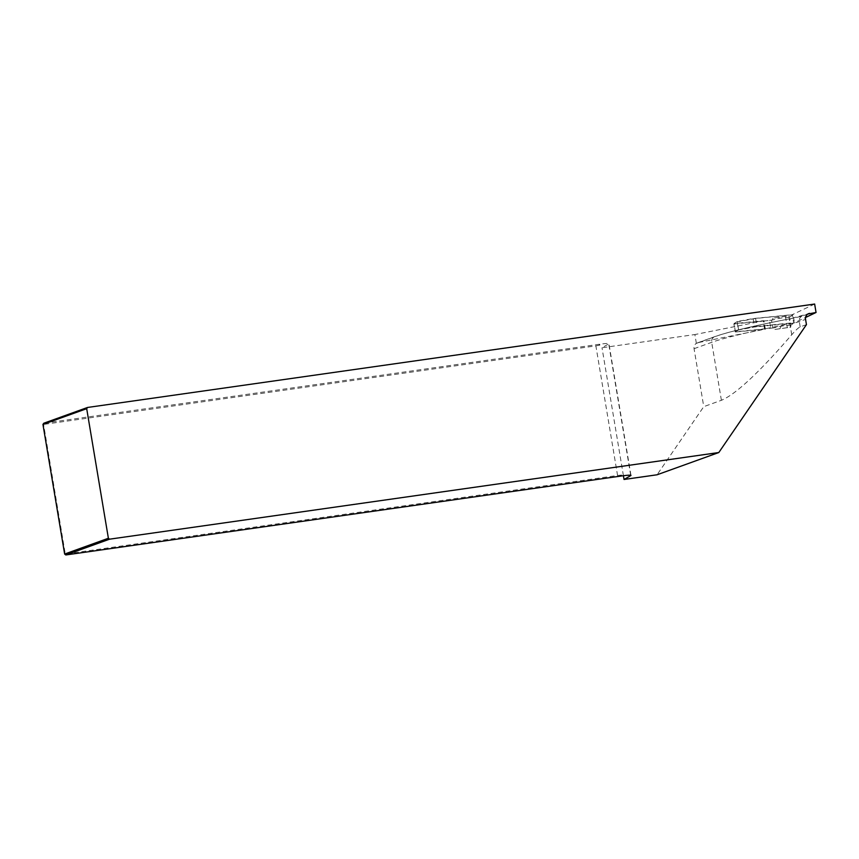 <?xml version="1.0" encoding="UTF-8"?>
<svg xmlns="http://www.w3.org/2000/svg" width="859" height="859" viewBox="0 0 859 859"><rect width="100%" height="100%" fill="white"/><g stroke="black" fill="none" stroke-linecap="round" stroke-linejoin="round"><path stroke-width="0.64" stroke-dasharray="4.29 3.22" d="M814.643 304.043L792.309 314.684L793.716 323.113L805.581 317.465M807.868 314.04L803.401 315.64A21.411 1.428 -9.5 0 1 790.881 318.603A128.496 8.59 170.5 0 0 715.794 336.363L698.818 342.473L765.348 329.115L763.941 320.686L734.037 323.575L737.215 321.491L753.107 318.56L792.309 314.684M793.716 323.113L754.524 326.989L738.622 329.931L735.444 332.003L765.348 329.115M806.451 324.627L800.191 326.892C798.473 327.59 795.659 330.221 791.74 334.752C759.098 372.57 735.648 394.41 721.399 400.294L703.757 406.651L657.071 474.78M698.818 342.473L696.359 343.364A5.358 5.014 70.2 0 0 694.061 348.69L703.757 406.651M696.359 343.364L694.888 334.548L602.009 347.755L608.709 343.89A16.063 1.074 170.5 0 0 608.924 343.664A16.063 1.074 170.5 0 0 599.722 344.223L43.766 423.24L43.594 424.421L595.878 345.866L617.567 475.467L65.284 554.023L43.594 424.421L42.95 424.432M764.778 329.33L763.361 320.901L694.888 334.548M599.722 344.223L599.872 345.103L598.83 344.287M763.361 320.901L763.941 320.686M620.874 476.004L621.615 475.059L621.766 475.94M599.872 345.103L595.878 345.866M64.64 554.044L65.81 554.957M617.567 475.467L621.615 475.059M623.419 475.725L602.009 347.755M753.107 318.56L754.524 326.989M738.622 329.931L737.215 321.491M735.444 332.003L734.037 323.575M774.936 329.459L790.699 327.182L788.809 315.854L773.046 318.131L788.809 315.854L789.561 317.239L793.104 314.748L794.435 322.651L790.892 325.142L790.699 327.182L774.936 329.459L773.648 327.891L735.218 331.864L738.386 329.792L737.065 321.889L733.897 323.961L735.218 331.864M793.104 314.748L755.609 318.464L756.929 326.366L794.435 322.651M733.897 323.961L769.471 320.439L770.791 328.342M785.427 316.402L787.316 327.73M769.471 320.439L771.522 320.096L772.842 327.998M771.522 320.096L772.327 319.988L773.046 318.131M755.609 318.464L737.065 321.889M738.386 329.792L756.929 326.366M780.112 328.235L781.196 326.098L773.648 327.891M790.892 325.142L781.196 326.098M789.561 317.239L779.875 318.195L772.327 319.988M779.875 318.195L778.211 316.907M694.061 348.69L711.703 342.333A133.843 8.944 -9.5 0 1 789.915 323.843A16.063 1.074 170.5 0 0 799.31 321.62L805.57 319.365M721.399 400.294L711.703 342.333A5.358 5.014 -109.8 0 1 715.794 336.363M791.74 334.752L789.915 323.843A5.358 1.815 -100.9 0 1 790.752 318.614A5.358 1.815 -100.9 0 1 790.881 318.603M630.689 475.242L608.709 343.89M800.191 326.892L799.31 321.62A5.358 5.014 -109.8 0 1 803.401 315.64M764.564 329.126L763.157 320.697M630.968 475.381L608.924 343.664M697.54 342.827L714.86 336.588C729.098 331.638 754.395 325.647 790.752 318.614L808.738 313.621"/><path stroke-width="1.29" d="M805.581 317.465L816.05 312.483L814.643 304.043L87.511 407.467L86.695 408.669L42.95 424.432L64.64 554.044L108.384 538.271L86.695 408.669M816.05 312.483L807.868 314.04M42.95 424.432L43.766 423.24L87.511 407.467M809.672 313.385A5.358 5.014 -109.8 0 0 805.57 319.365L806.451 324.627L718.8 452.532L109.555 539.184L65.81 554.957L621.766 475.94A16.063 1.074 -9.5 0 1 630.968 475.381A16.063 1.074 -9.5 0 1 630.753 475.607L624.042 479.472L657.071 474.78L718.8 452.532M108.384 538.271L109.555 539.184M64.64 554.044L65.81 554.957M624.042 479.472L623.419 475.725"/></g></svg>
